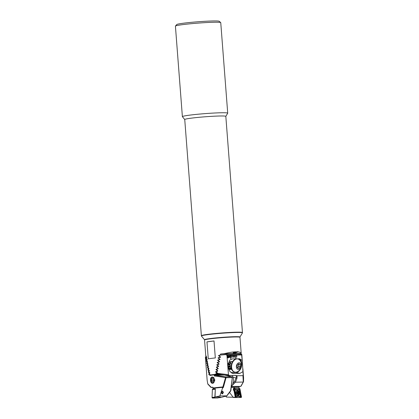 <?xml version="1.0" encoding="UTF-8"?>
<svg xmlns="http://www.w3.org/2000/svg" width="419" height="419" viewBox="0 0 419 419"><rect width="100%" height="100%" fill="white"/><g stroke="black" fill="none" stroke-linecap="round" stroke-linejoin="round"><path stroke-width="0.63" d="M207.457 334.404A20.599 1.157 -4.4 0 1 229.78 332.445A20.599 1.157 -4.4 0 1 242.46 332.545L225.825 116.356A20.599 1.157 -4.4 0 0 213.14 116.257A20.599 1.157 -4.4 0 0 190.823 118.221A20.599 1.157 -4.4 0 0 184.742 119.515L201.377 335.703A20.599 1.157 -4.4 0 1 207.457 334.404A20.599 1.157 -4.4 0 1 229.78 332.445A20.599 1.157 -4.4 0 1 242.46 332.545A20.599 1.157 -4.4 0 0 218.105 333.273A20.599 1.157 -4.4 0 0 201.377 335.703A20.599 1.157 -4.4 0 1 207.457 334.404M184.742 119.541L182.406 116.697A22.731 1.278 -4.4 0 1 182.385 116.65A22.731 1.278 -4.4 0 1 189.089 115.22A22.731 1.278 -4.4 0 1 213.721 113.057A22.731 1.278 -4.4 0 1 227.716 113.161A22.731 1.278 -4.4 0 1 227.7 113.214L225.825 116.377M182.385 116.65L175.42 26.135A22.731 1.278 -4.4 0 1 175.451 26.062A22.731 1.278 -4.4 0 1 182.129 24.7A22.731 1.278 -4.4 0 1 206.164 22.574A22.731 1.278 -4.4 0 1 220.708 22.579A22.731 1.278 -4.4 0 1 220.75 22.647L227.716 113.161M175.451 26.062L176.755 24.543A21.311 1.199 -4.4 0 1 183.014 23.27A21.311 1.199 -4.4 0 1 205.551 21.269A21.311 1.199 -4.4 0 1 219.184 21.275L220.708 22.579M240.962 354.516L240.946 353.61A17.76 1 175.6 0 0 241.213 353.411L239.972 337.285A17.76 1 175.6 0 0 239.94 337.232L239.637 336.97A17.478 0.985 175.6 0 0 234.619 336.724A17.478 0.985 175.6 0 0 216.031 337.918A17.478 0.985 175.6 0 0 204.844 339.652L204.582 339.956A17.76 1 175.6 0 0 204.561 340.013L205.797 356.134A17.76 1 175.6 0 0 205.808 356.16L206.096 356.155M239.94 337.232A17.76 1 175.6 0 0 234.839 336.981A17.76 1 175.6 0 0 215.953 338.196A17.76 1 175.6 0 0 204.582 339.956M233.572 353.091A1.419 0.335 164.7 0 0 235.101 352.761A1.419 0.335 164.7 0 0 235.887 352.222A1.419 0.335 164.7 0 0 235.462 352.101A1.419 0.335 164.7 0 0 233.933 352.437A1.419 0.335 164.7 0 0 233.147 352.976A1.419 0.335 164.7 0 0 233.572 353.091M214.015 340.961L215.319 357.931A17.76 1 175.6 0 0 208.28 358.868L206.97 341.899L214.015 340.961A17.76 1 175.6 0 0 206.97 341.899M241.213 353.411A17.76 1 175.6 0 0 241.208 353.385C241.025 352.557 239.93 352.054 237.919 351.881L237.798 351.578L237.725 351.866L235.981 351.829C232.681 351.918 228.753 352.547 224.196 353.715A17.76 1 175.6 0 0 220.593 354.008L220.373 354.919L218.587 355.511L219.928 356.852L219.839 357.239L218.116 357.826L219.409 359.167L219.326 359.554L217.66 360.141L218.917 361.482L218.838 361.869L217.225 362.456L218.451 363.797L218.372 364.184L216.806 364.771L217.995 366.112L217.922 366.499L216.403 367.086L217.566 368.427L217.492 368.814L216.021 369.401L217.152 370.742L217.084 371.129L215.654 371.711L216.691 373.444L215.183 374.35A17.76 1 175.6 0 0 210.38 374.989L209.38 374.413L209.814 372.774L208.913 372.213L209.322 370.574L208.463 370.014L208.84 368.374L208.034 367.814L208.379 366.175L207.625 365.614L207.939 363.975L207.232 363.409L207.51 361.775L206.86 361.209L207.106 359.575L206.515 359.01L206.719 357.37L206.064 355.935A17.76 1 175.6 0 0 205.797 356.134M237.725 351.866L233.917 353.615L237.919 351.881M234.582 353.516L224.196 353.715M240.946 353.61L220.593 354.008M241.208 353.385L234.813 353.51M221.604 374.659L215.424 374.78A17.331 0.974 175.6 0 0 215.062 374.822M218.063 373.418L216.691 373.444M217.435 373.041L216.754 373.057M217.723 371.114L217.084 371.129M215.183 374.35L215.424 374.78M210.38 374.989L210.783 375.398M231.388 368.317A4.263 2.943 -76.7 0 1 231.262 368.16L229.801 367.112L229.701 366.824L230.534 366.253A4.263 2.943 -76.7 0 1 230.502 365.866L229.507 364.813L230.722 363.943A4.263 2.943 -76.7 0 1 230.848 363.556L230.377 362.199L232.037 361.613M219.991 359.539L219.326 359.554M220.012 359.156L219.409 359.167M231.44 368.542L228.397 368.6M218.137 368.804L217.492 368.814M231.262 368.16L228.287 368.217M218.152 368.416L217.566 368.427M230.534 366.253L227.967 366.306M218.571 366.489L217.922 366.499M230.502 365.866L227.941 365.918M218.587 366.101L217.995 366.112M230.722 363.943L228.036 363.996M219.027 364.174L218.372 364.184M230.848 363.556L228.146 363.608M219.043 363.786L218.451 363.797M219.498 361.859L218.838 361.869M219.519 361.471L218.917 361.482M217.739 370.731L217.152 370.742M220.509 357.224L219.839 357.239M220.53 356.836L219.928 356.852M237.714 354.584L228.999 354.752M222.426 354.883L220.373 354.919M234.97 388.575A1.419 0.938 82.7 0 0 234.116 388.052A1.419 0.938 82.7 0 0 233.352 389.471A1.419 0.938 82.7 0 0 233.996 390.744L235.274 397.301L226.784 397.086M227.957 375.565A4.263 3.033 88.9 0 1 229.544 376.246M236.981 378.268L235.426 382.201L234.54 381.725L236.038 377.928C236.646 376.372 236.389 375.524 235.263 375.382L229.24 375.497L235.457 375.377L237.075 375.754L236.981 378.268L233.132 377.236A8.312 5.918 -91.1 0 1 233.42 379.054A8.312 5.918 -91.1 0 1 232.933 383.343L232.707 384.825L231.33 386.213M231.298 386.475L240.7 386.376A17.76 1 -4.4 0 1 239.333 386.569L238.888 387.345L239.296 388.575M241.643 354.966L242.428 362.692L241.789 354.39A17.76 1 175.6 0 0 241.721 354.312L241.643 354.966L236.442 355.071L236.803 357.187L236.641 355.066L235.441 355.087L235.913 358.617L235.64 355.082L234.446 355.108L234.609 357.229L234.645 355.103L233.446 355.129L233.613 357.25L233.645 355.123L232.451 355.144L232.812 357.266L232.65 355.144L231.45 355.165L231.618 357.287L231.655 355.16L230.455 355.186L230.728 358.722L230.654 355.181L226.951 355.254L225.752 354.626A17.76 1 175.6 0 0 220.661 355.029L219.305 355.48L219.221 355.867L220.572 357.203L218.823 357.795L218.744 358.182L220.054 359.523L218.362 360.11L218.289 360.497L219.556 361.838L217.917 362.425L217.849 362.812L219.079 364.153L217.498 364.74L217.424 365.127L218.681 366.18L217.089 367.054L217.026 367.442L218.247 368.495L216.702 369.369L217.775 371.098L216.33 371.679L216.267 372.067L218.079 373.429L228.444 374.675L226.951 355.254M235.457 375.377A0.712 0.508 88.9 0 1 235.358 375.393L229.172 375.513L220.593 374.513L229.109 375.503L228.444 374.675M237.075 375.754L242.947 375.639L243.198 375.22L243.58 377.676L243.271 382.018L242.947 375.639M242.056 360.34L239.652 358.842L232.388 358.874L229.748 360.12L227.936 365.111L229.586 371.114L232.629 373.418L239.898 373.387L242.926 371.674L243.198 375.22M228.397 356.307L228.549 355.789L228.591 356.307L229.261 356.564L228.517 357.889L228.208 356.312M230.413 356.501L229.581 357.417L229.533 355.904L230.33 355.736L229.973 357.344M229.837 355.736L229.523 355.904L230.136 355.862M227.486 355.783L228.056 356.847L227.658 357.931L227.098 356.868L227.491 355.783L228.056 356.847M227.706 357.926L228.046 356.847M242.428 362.692L242.926 371.674M240.825 386.292L243.271 382.018M231.314 386.344L235.426 382.201L243.161 382.049M229.565 392.414L233.283 397.463L235.808 397.552A0.571 0.377 82.7 0 0 235.834 397.552L241.15 397.484A0.571 0.377 82.7 0 0 241.47 396.814L239.94 388.979A0.571 0.377 82.7 0 0 239.537 388.518L234.216 388.586A0.571 0.377 82.7 0 0 233.896 389.256L235.426 397.092A0.571 0.377 82.7 0 0 235.818 397.552L233.283 397.463M243.528 381.719L241.009 386.245A0.712 0.487 -141.5 0 1 240.956 386.297L240.7 386.376M241.721 354.312L236.316 354.809M233.132 377.236L232.152 375.45M220.682 374.523L218.079 373.429M232.618 361.613L230.754 361.649A3.981 2.75 103.3 0 0 228.083 363.734M228.465 368.809L231.498 368.751M228.517 368.966A3.981 2.75 103.3 0 0 229.403 369.443A3.981 2.75 103.3 0 0 229.884 369.49L231.738 369.453M230.9 372.549L235.928 372.449A7.102 4.908 103.3 0 0 241.512 366.436A7.102 4.908 103.3 0 0 238.971 358.748M239.39 354.359L237.065 354.793L231.079 354.914L225.752 354.626M230.225 355.652L230.235 355.946M230.33 356.14L230.403 356.501M229.596 356.553L229.685 356.878L230.057 356.035L229.685 356.878M229.848 355.982L229.607 356.548M229.947 357.098L230.141 356.16M228.36 355.794L228.58 356.307L229.24 356.291M229.23 356.297L229.261 356.564M229.251 356.564L228.643 357.884M228.612 356.579L228.659 357.344L229.025 356.569L228.612 356.579L228.669 357.344M227.512 356.03L227.287 356.862L227.821 357.538L227.512 356.03L227.276 356.862L227.831 357.538M230.916 358.716L230.644 355.181M235.902 358.617L235.63 355.087M231.807 357.281L231.644 355.165M232.639 355.144L232.802 357.266M233.64 355.123L233.802 357.245M234.635 355.103L234.797 357.224M236.63 355.066L236.793 357.187M236.683 392.373L236.772 393.535L237.856 394.159L238.395 393.294L238.112 392.079L237.285 391.728L236.683 392.373L236.772 393.535L237.856 394.159L238.395 393.294L238.112 392.079L237.285 391.728L236.683 392.373M237.426 392.682A0.513 0.34 82.7 0 0 237.479 393.415L238.395 393.294L238.254 393.797L238.395 393.294L237.479 393.415L237.51 393.86L237.479 393.415A0.513 0.34 82.7 0 1 237.426 392.682L238.348 392.566L237.426 392.682L237.311 392.189L237.426 392.682M238.966 392.949A2.414 1.597 82.7 0 0 237.18 390.566A2.414 1.597 82.7 0 0 237.06 390.576A2.414 1.597 82.7 0 0 236.41 390.89A2.414 1.597 82.7 0 1 237.06 390.576A2.414 1.597 82.7 0 1 237.18 390.566A2.414 1.597 82.7 0 1 238.966 392.949A2.414 1.597 82.7 0 1 237.667 395.368A2.414 1.597 82.7 0 0 238.966 392.949M237.72 394.499A1.561 1.032 82.7 0 0 238.636 392.928A1.561 1.032 82.7 0 0 237.479 391.388A1.561 1.032 82.7 0 0 236.562 392.954A1.561 1.032 82.7 0 0 237.72 394.499A1.561 1.032 82.7 0 0 238.636 392.928A1.561 1.032 82.7 0 0 237.479 391.388A1.561 1.032 82.7 0 0 236.562 392.954A1.561 1.032 82.7 0 0 237.72 394.499M237.547 395.374A2.414 1.597 82.7 0 0 237.667 395.368A2.414 1.597 82.7 0 1 237.547 395.374A2.414 1.597 82.7 0 1 236.342 394.661A2.414 1.597 82.7 0 0 237.547 395.374M238.589 392.928A1.493 0.985 82.7 0 0 237.489 391.456A1.493 0.985 82.7 0 0 236.609 392.954A1.493 0.985 82.7 0 0 237.714 394.426A1.493 0.985 82.7 0 0 238.589 392.928A1.493 0.985 82.7 0 0 237.489 391.456A1.493 0.985 82.7 0 0 236.609 392.954A1.493 0.985 82.7 0 0 237.714 394.426A1.493 0.985 82.7 0 0 238.589 392.928M237.489 394.206L238.254 393.797L237.489 394.206M236.903 392.126A0.513 0.34 82.7 0 0 237.191 392.2A0.513 0.34 82.7 0 1 237.133 392.215L238.039 392.1L237.133 392.215A0.513 0.34 82.7 0 1 236.903 392.126M221.431 392.535L222.552 391.032L223.479 392.493L222.353 393.996L221.431 392.535M212.716 383.312C210.118 383.804 209.615 377.189 212.229 376.948L213.68 377.44L214.832 380.127L213.721 382.825L212.716 383.312M226.726 395.855L230.633 390.66L232.294 377.54A0.712 0.712 0 0 0 231.749 376.77L231.749 376.77A0.712 0.492 103.3 0 0 231.665 376.76L224.505 375.063L214.774 375.251L225.605 376.88L231.665 376.76A0.712 0.508 -91.1 0 1 232.084 377.577L226.03 377.697L223.385 387.402L222.484 388.261L219.86 395.934L226.726 395.855L220.326 397.636L218.912 397.657M222.484 388.261L222.128 387.355L222.835 387.025L225.558 377.535L214.345 375.963L214.256 374.837A17.76 1 175.6 0 0 212.087 375.11A17.76 1 175.6 0 0 209.814 375.44L209.647 374.722L208.777 374.439L209.228 372.889L208.322 372.24L208.741 370.689L207.876 370.04L208.264 368.49L207.452 367.84L207.808 366.29L207.049 365.635L207.368 364.09L206.667 363.435L206.949 361.89L206.3 361.236L206.551 359.691L205.959 359.031L206.169 357.486L205.739 356.899A17.76 1 175.6 0 0 205.378 357.135L207.164 380.394L207.772 383.82L211.249 387.381A17.76 1 -4.4 0 1 212.622 387.182L213.177 387.821L212.957 389.062L215.345 388.89L215.02 397.065L219.86 395.934M222.531 386.978A17.76 1 175.6 0 0 213.187 387.963M212.705 387.182L213.03 387.397M222.128 387.355L212.988 388.298M210.836 386.905A0.712 0.529 128 0 0 210.982 387.444L213.051 387.428M210.982 387.444L210.982 387.444A0.712 0.529 128 0 0 210.987 387.449L207.829 384.092M207.772 383.82L208.112 384.328L207.772 383.82M230.633 390.66A0.712 0.288 38.2 0 1 230.691 390.985A0.712 0.712 0 0 0 230.843 390.623L230.633 390.66M224.6 375.047L228.083 375.901M205.739 356.899L206.31 356.888M206.106 357.119L206.687 357.108M214.256 374.837L221.819 374.691M214.345 375.963L214.774 375.251M209.647 374.722L210.286 374.712M222.835 387.025L223.385 387.402M225.558 377.535L226.03 377.697A0.712 0.508 -91.1 0 0 225.605 376.88L225.558 377.535M208.657 370.323L209.28 370.312M208.264 368.49L208.803 368.479M208.191 368.123L208.803 368.112M207.808 366.29L208.343 366.279M207.735 365.923L208.343 365.913M207.368 364.09L207.903 364.08M207.3 363.723L207.903 363.713M206.949 361.89L207.478 361.88M209.228 372.889L209.767 372.879M209.144 372.522L209.772 372.512M208.741 370.689L209.28 370.679M206.881 361.524L207.478 361.513M206.551 359.691L207.075 359.68M206.483 359.324L207.07 359.308M206.169 357.486L206.693 357.475M220.373 397.044L215.02 397.065M213.664 389.094L215.34 389.068M214.177 378.786A2.488 1.77 -91.1 0 0 211.726 378.032A2.488 1.77 -91.1 0 0 211.223 381.463A2.488 1.77 -91.1 0 0 213.674 382.222A2.488 1.77 -91.1 0 0 214.177 378.786M212.056 378.745L211.532 380.201L212.176 381.583L213.344 381.51L213.868 380.049L213.224 378.671L212.056 378.745L213.25 378.718M213.69 379.677L213.439 380.164L211.532 380.201M213.439 380.164L213.852 380.85M217.927 397.94A0.571 0.377 -97.3 0 1 217.796 397.982L212.48 398.05A0.571 0.377 -97.3 0 1 212.056 397.39L212.375 389.529A0.571 0.377 -97.3 0 1 212.711 389.057L212.957 389.052M220.378 396.997L214.847 397.139L215.335 389.151M217.864 397.971L220.3 397.243L217.796 397.982M237.892 395.756A2.734 1.812 82.7 0 0 238.029 395.746A2.734 1.812 82.7 0 0 239.49 392.907A2.734 1.812 82.7 0 0 237.473 390.314A2.734 1.812 82.7 0 0 237.337 390.319A2.734 1.812 82.7 0 0 235.876 393.163A2.734 1.812 82.7 0 0 237.892 395.756M239.532 390.817A1.419 0.938 82.7 0 0 238.516 389.66L235.881 389.696A1.419 0.938 82.7 0 0 235.08 391.367L235.834 395.253A1.419 0.938 82.7 0 0 236.855 396.411L239.49 396.374A1.419 0.938 82.7 0 0 240.291 394.703L239.548 390.807L239.123 389.743L238.516 389.66M238.401 388.607A0.995 0.744 89.2 0 0 238.479 389.597L234.698 389.921L235.955 396.358L240.234 396.206L240.7 396.835L239.537 397.437L236.903 397.474L235.515 397.039L234.074 389.314L235.766 388.638L238.401 388.607L239.385 388.958L240.187 390.628L240.941 394.509L240.7 396.835L241.15 397.484M234.698 389.921L234.017 389.183L233.346 389.314M240.234 396.206L239.548 390.807L240.187 390.628M239.123 389.743L239.369 389.078M235.546 397.05L235.955 396.358M236.772 393.535L237.028 393.813L236.772 393.535M237.667 391.713L236.887 392.09L237.667 391.713M221.792 391.561A1.1 0.728 -97.3 0 1 222.238 392.022A1.1 0.728 -97.3 0 1 222.4 392.666A1.1 0.728 -97.3 0 1 222.369 393.048A1.1 0.728 -97.3 0 1 221.688 393.708M237.301 367.782L237.191 365.42L238.647 363.755L240.213 364.457L240.323 366.819L238.867 368.479L237.301 367.782A2.132 1.472 103.3 0 0 238.034 367.28L237.51 367.877M237.94 358.989L237.563 358.9A6.751 4.661 103.3 0 0 233.352 360.618A6.751 4.661 103.3 0 0 231.251 367.411A6.751 4.661 103.3 0 0 234.446 372.035L234.829 372.124A6.751 4.661 103.3 0 0 237.196 371.836A7.552 7.552 0 0 0 239.925 360.309A6.751 4.661 103.3 0 0 237.94 358.989A6.751 4.661 103.3 0 0 233.729 360.712A6.751 4.661 103.3 0 0 232.393 370.118A6.751 4.661 103.3 0 0 234.829 372.124M240.752 363.839A3.373 2.331 103.3 0 0 237.426 363.697A3.373 2.331 103.3 0 0 236.756 368.395A3.373 2.331 103.3 0 0 240.082 368.542A3.373 2.331 103.3 0 0 240.752 363.839M238.437 363.991L240.213 364.457M238.652 364.085L238.762 366.447L240.323 366.819M238.762 366.447L238.034 367.28A2.132 1.472 103.3 0 0 238.704 365.268A2.132 1.472 103.3 0 0 238.332 364.116M218.954 337.635A17.76 1 -4.4 0 1 239.94 337.044A17.76 1 -4.4 0 1 239.825 337.138A17.76 1 -4.4 0 0 239.94 337.044L242.465 332.875A20.599 1.157 -4.4 0 0 242.481 332.827A20.599 1.157 -4.4 0 1 242.465 332.875L239.94 337.044A17.76 1 -4.4 0 0 229.35 336.902A17.76 1 -4.4 0 0 209.778 338.61A17.76 1 -4.4 0 0 204.556 339.767A17.76 1 -4.4 0 1 218.954 337.635M218.126 333.555A20.599 1.157 -4.4 0 1 242.481 332.827L242.46 332.545L242.481 332.827A20.599 1.157 -4.4 0 0 229.801 332.728A20.599 1.157 -4.4 0 0 207.478 334.687A20.599 1.157 -4.4 0 0 201.398 335.986A20.599 1.157 -4.4 0 1 218.126 333.555M201.419 336.033A20.599 1.157 -4.4 0 1 201.398 335.986L201.377 335.703L201.398 335.986A20.599 1.157 -4.4 0 0 201.419 336.033L204.556 339.767L201.419 336.033M219.074 373.952L215.303 374.026M216.283 371.988L215.612 372.004M216.324 371.7L215.654 371.711M219.347 374.078L215.209 374.157M218.357 360.131L217.66 360.141M218.299 360.419L217.602 360.434M218.76 358.104L218.058 358.119M218.818 357.816L218.116 357.826M229.801 367.112L228.062 367.149M217.037 367.363L216.356 367.379M229.701 366.824L228.025 366.855M217.089 367.07L216.403 367.086M229.507 364.813L227.952 364.844M217.44 365.049L216.754 365.064M217.492 364.76L216.806 364.771M229.544 364.52L227.973 364.551M217.859 362.734L217.168 362.749M230.204 362.493L228.936 362.519M230.377 362.199L229.272 362.22M217.917 362.445L217.225 362.456M216.649 369.678L215.974 369.689M216.696 369.385L216.021 369.401M219.237 355.789L218.529 355.804M219.299 355.501L218.587 355.511M232.933 383.343L234.54 381.725M225.721 396.138L226.705 397.107M228.947 369.27L229.884 369.49M233.514 373.512L231.759 373.099M239.898 373.387L235.928 372.449M231.194 387.449L238.888 387.345M231.278 386.679L239.333 386.569M208.777 374.439L209.416 374.429M208.72 374.162L209.322 374.151M207.876 370.04L208.5 370.029M207.824 369.762L208.411 369.752M207.452 367.84L208.065 367.824M207.405 367.563L207.986 367.552M207.049 365.635L207.651 365.625M207.002 365.363L207.578 365.352M206.667 363.435L207.258 363.425M206.619 363.163L207.185 363.153M208.322 372.24L208.95 372.229M208.264 371.962L208.861 371.952M206.3 361.236L206.886 361.225M206.258 360.958L206.818 360.948M205.959 359.031L206.536 359.02M205.918 358.758L206.473 358.748M215.167 389.277L212.375 389.529M215.261 389.151L212.711 389.057M214.847 397.139L212.056 397.39M214.963 397.317L212.48 398.05M237.625 395.73A2.734 1.812 82.7 0 0 238.322 395.049M237.327 390.576A2.734 1.812 82.7 0 0 236.95 390.44M237.421 395.672A2.64 1.749 82.7 0 0 237.892 395.316M235.237 397.112L235.515 397.039M233.409 388.827L234.085 388.623M235.619 397.16L235.834 397.552M239.49 389.078L239.94 388.979M240.862 396.95L241.47 396.814M239.385 388.958L239.537 388.518M234.017 389.183L234.216 388.586M239.537 397.437A0.995 0.744 89.2 0 1 239.464 396.447L239.49 396.374M236.903 397.474L236.855 396.411M235.122 395.447L235.834 395.253M234.362 391.566L235.08 391.367M235.766 388.638L235.881 389.696M240.941 394.509L240.302 394.693M242.889 368.683L243.575 377.65M226.506 397.097L225.579 396.175M243.58 377.676L243.544 381.646M237.018 395.452L237.667 395.368L237.018 395.452M236.667 390.623L237.06 390.576L236.667 390.623M237.29 393.886L238.112 393.781L237.29 393.886M226.915 395.777L230.691 390.985M224.589 375.073L231.749 376.77M207.169 380.415L207.787 383.977M232.294 377.54L230.843 390.623M233.409 388.816L234.148 388.596M230.869 367.898L231.33 368.008M227.978 375.874L227.941 375.403"/></g></svg>
